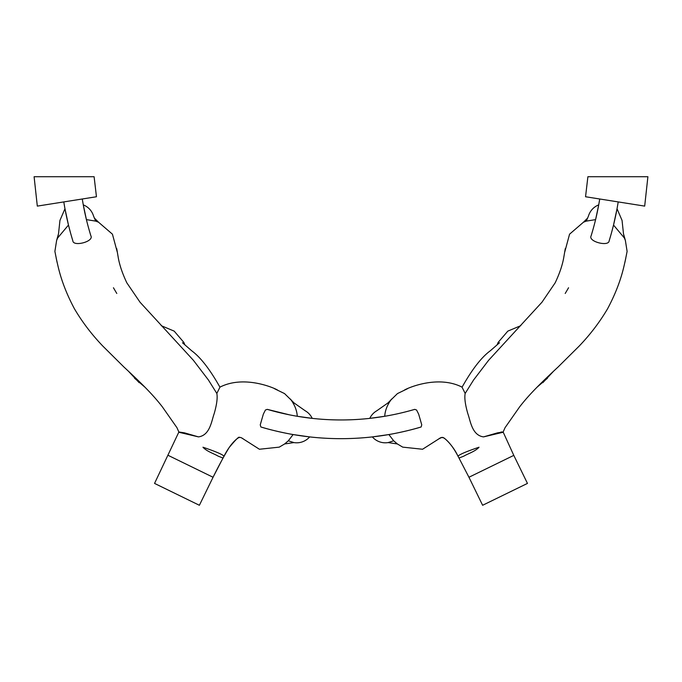 <?xml version="1.0" encoding="UTF-8"?>
<svg xmlns="http://www.w3.org/2000/svg" width="682" height="682" viewBox="0 0 682 682"><rect width="100%" height="100%" fill="white"/><g stroke="black" fill="none" stroke-linecap="round" stroke-linejoin="round"><path stroke-width="1.02" d="M117.219 251.931L112.436 234.182L98.532 222.204L95.693 221.121L86.409 219.621L83.289 204.89A17.152 17.152 0 0 1 93.528 216.006M70.382 232.383L68.473 225.069L57.612 238.018L56.623 240.465L54.892 251.394L57.066 262.306M56.623 240.465L58.507 233.815L59.948 220.405L64.969 208.743L68.473 225.069M90.894 235.861A261.939 261.939 0 0 1 82.283 198.991A261.939 261.939 0 0 0 90.894 235.861C94.065 241.641 73.298 246.901 72.863 240.882A280.652 280.652 0 0 1 63.801 201.915A280.652 280.652 0 0 0 72.863 240.882M34.1 176.723L37.314 206.109L96.452 196.748L94.107 176.723M93.928 176.723L34.279 176.723M305.289 410.828A17.152 17.152 0 0 1 312.211 418.364L297.292 416.284C296.892 410.555 294.795 405.091 291.001 399.891L284.539 393.582L274.531 388.723M184.958 344.93L183.748 342.27L174.183 331.128L161.216 325.672M168.207 455.38L213.057 477.255L199.383 505.277L154.541 483.41L178.769 432.235L198.462 436.889C209.928 435.321 211.471 421.297 214.148 413.718C216.782 404.648 217.677 397.887 216.833 393.446L219.945 387.197C209.962 369.431 200.551 357.291 191.719 350.795L182.461 342.748M216.833 393.446L208.573 380.241M267.259 409.362L265.417 410.018L263.363 414.093L260.251 424.826L260.874 426.983A280.652 280.652 0 0 0 421.126 426.983L421.749 424.826L418.637 414.093L416.583 410.018L414.741 409.362A261.939 261.939 0 0 1 267.259 409.362L289.415 414.827M241.573 437.878L259.424 449.25L279.253 447.136L284.565 443.999L288.333 440.785L293.124 434.545C293.192 434.63 275.221 431.416 260.874 426.983M223.952 456.198C222.792 454.57 215.802 451.578 202.972 447.222C206.714 451.484 214.839 454.016 218.018 456.079L222.997 458.057L223.969 456.249C232.332 440.052 240.115 436.582 239.348 437.588C240.055 437.145 241.377 437.597 243.312 438.944C241.394 437.605 240.081 437.153 239.382 437.58C239.391 436.003 235.989 439.327 229.178 447.537C224.404 455.303 219.024 465.209 213.057 477.255L222.997 458.057M293.132 434.553L309.645 436.906A17.152 17.152 0 0 1 293.891 442.584L284.709 443.931M293.891 442.584L288.341 440.794M178.889 431.979L184.524 432.857L198.462 436.889M93.545 216.041L95.693 221.121M128.651 371.443L139.154 382.67M113.451 287.753A261.939 261.939 0 0 0 116.793 293.456A261.939 261.939 0 0 1 113.451 287.753M397.291 443.931L388.109 442.584A17.152 17.152 0 0 1 372.355 436.906L388.868 434.553L393.667 440.785L397.435 443.999L402.747 447.136L422.576 449.25L440.427 437.878M421.126 426.983C406.779 431.416 388.808 434.63 388.885 434.545M407.469 388.723L397.461 393.582L390.999 399.891C387.206 405.091 385.108 410.555 384.708 416.284L369.789 418.364A17.152 17.152 0 0 1 376.711 410.828M588.472 216.006A17.152 17.152 0 0 1 598.711 204.89L595.591 219.621L586.307 221.121L583.468 222.204L569.564 234.182L564.781 251.931M624.934 262.306L627.108 251.394L625.377 240.465L624.388 238.018L613.527 225.069L611.618 232.383M613.527 225.069L617.031 208.743L622.052 220.405L623.493 233.815L625.377 240.465M609.137 240.882A280.652 280.652 0 0 0 618.199 201.915A280.652 280.652 0 0 1 609.137 240.882C608.702 246.901 587.935 241.641 591.106 235.861A261.939 261.939 0 0 0 599.717 198.991A261.939 261.939 0 0 1 591.106 235.861M587.893 176.723L585.548 196.748L644.686 206.109L647.9 176.723M647.721 176.723L588.072 176.723M473.427 380.241L465.167 393.446C464.323 397.887 465.218 404.648 467.852 413.718C470.529 421.297 472.072 435.321 483.538 436.889L503.231 432.235L513.793 455.38L468.943 477.255L459.003 458.057L463.982 456.079C467.161 454.016 475.286 451.484 479.028 447.222C466.198 451.578 459.208 454.57 458.048 456.198M520.784 325.672L507.817 331.128L498.252 342.27L497.042 344.93M499.531 342.748L490.281 350.795C481.449 357.291 472.038 369.431 462.055 387.206L465.167 393.446M513.793 455.38L527.459 483.41L482.617 505.277L468.952 477.255M457.758 455.729C452.78 444.937 443.223 436.625 443.078 437.708L441.595 437.512L438.688 438.944C440.623 437.597 441.945 437.145 442.652 437.588C441.885 436.582 449.668 440.052 458.031 456.249L459.003 458.057M393.659 440.794L388.109 442.584M483.538 436.889L497.476 432.857L503.111 431.979M503.12 432.021L500.997 432.013M586.307 221.121L588.455 216.041M542.846 382.67L553.349 371.443M565.207 293.456A261.939 261.939 0 0 0 568.549 287.753A261.939 261.939 0 0 1 565.207 293.456M305.221 410.786L294.147 403.019L291.009 399.891M58.481 233.935L57.612 238.018M390.991 399.891L387.853 403.019L376.779 410.786M624.388 238.018L623.519 233.935M219.851 387.188C245.008 374.265 276.628 389.064 277.71 390.198M290.31 399.004L292.135 401.059M116.733 248.64L118.105 256.705C119.341 264.454 122.249 273.167 126.826 282.825L140.023 302.203L193.39 360.292L208.59 380.224M178.863 432.038L176.979 427.733L162.427 406.949C152.265 393.753 139.963 381.929 123.86 366.95L102.82 346.081C91.703 334.47 82.241 322.04 74.432 308.784C60.152 282.024 57.825 264.301 56.197 258.265M98.532 222.204L94.244 217.933M134.533 378.195L145.155 387.376M462.149 387.188C436.992 374.265 405.372 389.064 404.29 390.198M389.865 401.059L391.69 399.004M565.267 248.64L563.895 256.705C562.659 264.454 559.752 273.167 555.174 282.825L541.977 302.203L488.61 360.292L473.41 380.224M503.137 432.038L505.021 427.733L519.573 406.949C529.735 393.753 542.037 381.929 558.14 366.95L579.18 346.081C590.297 334.47 599.759 322.04 607.568 308.784C621.848 282.024 624.175 264.301 625.803 258.265M587.756 217.933L583.468 222.204M547.467 378.195L536.845 387.376"/></g></svg>
